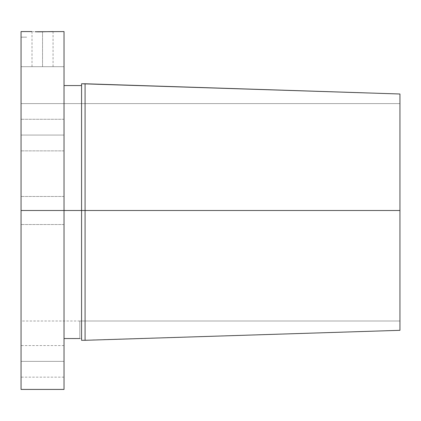 <?xml version="1.0" encoding="UTF-8"?>
<svg xmlns="http://www.w3.org/2000/svg" width="421" height="421" viewBox="0 0 421 421"><rect width="100%" height="100%" fill="white"/><g stroke="black" fill="none" stroke-linecap="round" stroke-linejoin="round"><path stroke-width="0.32" stroke-dasharray="2.1 1.58" d="M64.029 361.36L64.029 377.148L64.029 361.36L21.05 361.36L64.029 361.36L64.029 377.148L64.029 345.573L64.029 361.36L21.05 361.36L21.05 377.148L21.05 345.573L21.05 361.36L64.029 361.36L64.029 345.573L64.029 361.36M64.029 135.073L64.029 150.86L64.029 135.073L21.05 135.073L64.029 135.073L64.029 150.86L64.029 135.073L21.05 135.073L21.05 150.86L21.05 135.073L64.029 135.073L64.029 119.285L64.029 150.86L64.029 119.285L64.029 135.073L21.05 135.073L21.05 150.86L21.05 119.285L21.05 150.86L21.05 119.285L21.05 135.073L64.029 135.073L64.029 119.285L64.029 135.073L21.05 135.073L21.05 119.285L21.05 135.073L64.029 135.073L64.029 119.285L64.029 135.073M364.76 92.852L399.95 93.999L399.95 103.613L21.05 103.613L21.05 66.686L64.029 66.686L21.05 66.686L64.029 66.686L64.029 338.552L64.029 85.558L81.569 85.558L81.569 210.5L64.029 210.5L64.029 31.575L64.029 224.535L64.029 210.5L21.05 210.5L64.029 210.5L64.029 224.535L64.029 210.5L21.05 210.5L21.05 224.535L21.05 210.5L64.029 210.5L21.05 210.5L21.05 224.535L21.05 31.575L21.05 210.5L399.95 210.5L399.95 321.002L399.95 210.5L21.05 210.5L21.05 321.012L21.05 210.5L399.95 210.5L399.95 103.613L21.05 103.613L21.05 321.012L21.05 66.686L21.05 103.613L399.95 103.613L399.95 93.999L399.95 330.322L399.95 321.002L79.816 321.002L399.95 321.002L399.95 103.613L399.95 330.322L81.569 340.3L81.569 83.763L85.079 83.763L85.079 340.3L85.079 83.763L122.964 84.989M42.537 66.686L32.012 66.686L42.537 66.686L42.537 31.885L42.537 66.686L32.012 66.686L53.062 66.686L42.537 66.686L42.537 31.885L53.062 31.575L42.537 31.885L42.537 66.686L53.062 66.686L42.537 66.686M38.511 31.838L42.537 31.885L38.511 31.838M35.096 31.728L36.69 31.791L35.096 31.728M32.812 31.622L33.785 31.67L32.812 31.622M85.079 340.3L81.569 340.3L81.569 338.542L81.569 340.3L81.569 338.542L79.816 338.542L79.816 321.002L399.95 321.002L399.95 330.322L399.95 93.999L81.569 83.763L81.569 338.542L81.569 85.558L64.029 85.558L64.029 66.686L21.05 66.686L21.05 103.613L399.95 103.613L399.95 93.999L399.95 210.5L21.05 210.5L21.05 389.425L21.05 210.5L81.569 210.5L81.569 83.763L81.569 340.3L81.569 210.5L81.569 338.542L79.816 338.552M21.05 37.19L26.665 37.132L21.05 37.19M64.029 210.5L64.029 389.425L64.029 210.5L21.05 210.5L64.029 210.5L64.029 196.465L64.029 210.5L21.05 210.5L21.05 196.465L21.05 210.5L64.029 210.5L64.029 196.465L64.029 210.5M64.029 215.868L64.029 224.535L64.029 215.868M64.029 205.132L64.029 196.739L64.029 205.132M64.029 223.051L64.029 338.552L64.029 223.051M399.95 330.322L399.95 321.002L79.816 321.002L79.816 338.542M79.816 321.002L21.05 321.012M21.05 210.5L21.05 196.465L21.05 210.5M21.05 135.073L21.05 119.285L21.05 135.073M21.05 361.36L21.05 345.573L21.05 361.36M64.029 377.148L21.05 377.148M64.029 150.86L21.05 150.86L64.029 150.86M64.029 224.535L21.05 224.535L64.029 224.535M32.012 66.686L32.012 31.575M53.062 66.686L53.062 31.575M64.029 196.465L21.05 196.465L64.029 196.465M64.029 119.285L21.05 119.285L64.029 119.285M64.029 345.573L21.05 345.573M21.05 37.159L26.665 37.159"/><path stroke-width="0.63" d="M21.05 389.425L21.05 210.5L21.05 389.425L64.029 389.425L64.029 210.5L85.079 210.5L85.079 83.763L81.569 83.763L81.569 340.3L85.079 340.3L85.079 210.5L85.079 340.3L399.95 330.322L399.95 210.5L21.05 210.5L21.05 31.575L21.05 210.5L64.029 210.5L64.029 31.575L35.553 31.749M36.69 31.791L35.096 31.728M53.062 31.575L38.511 31.838M38.506 31.838L36.695 31.791M79.816 338.542L64.029 338.552M122.964 84.989L364.76 92.852M399.95 330.322L85.079 340.3L399.95 330.322L399.95 93.999L85.079 83.763L85.079 210.5L399.95 210.5L399.95 93.999L81.569 83.763L81.569 340.3L85.079 340.3M64.029 389.425L64.029 31.575M81.569 85.558L64.029 85.558L81.569 85.558M21.05 31.575L32.012 31.575"/></g></svg>
